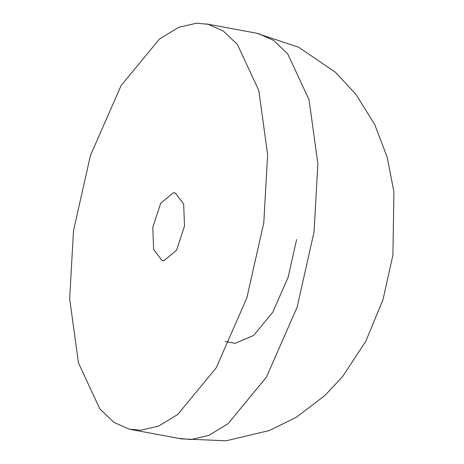 <?xml version="1.0" encoding="UTF-8"?>
<svg xmlns="http://www.w3.org/2000/svg" width="464" height="464" viewBox="0 0 464 464"><rect width="100%" height="100%" fill="white"/><g stroke="black" fill="none" stroke-linecap="round" stroke-linejoin="round"><path stroke-width="0.7" d="M73.498 230.689L90.439 155.498L121.075 85.614L159.541 38.953L178.744 27.318L196.521 23.2L208.243 24.314L223.37 31.105L237.411 44.498L258.825 90.521L267.624 154.611L263.79 222.749L246.842 297.94L216.207 367.824L177.741 414.485L158.543 426.12L140.76 430.238L129.038 429.125L113.912 422.333L99.87 408.941L78.457 362.918L69.658 298.828L73.498 230.689M184.498 226.055L183.674 204.021L175.241 192.983L173.287 192.798L160.712 203.203L152.784 227.383L153.613 249.417L162.04 260.455L163.995 260.64L176.569 250.235L184.498 226.055M296.612 239.604L288.144 277.199L272.826 312.139L253.593 335.472L235.103 343.348L225.376 341.469M258.494 33.605L273.621 40.397L287.663 53.789L309.076 99.812L317.875 163.902L314.035 232.041L297.093 307.232L266.458 377.116L227.992 423.777L208.794 435.412L191.011 439.53L179.29 438.422M131.132 429.565L181.378 438.863L226.084 440.8L269.532 430.476L296.426 417.177L324.794 395.612L342.565 376.6L365.713 341.446L382.986 299.709L392.927 255.13L393.907 191.765L387.22 157.325L374.744 124.584L355.934 94.36L335.553 72.361L298.735 47.287L256.401 33.164L206.155 23.873"/></g></svg>
